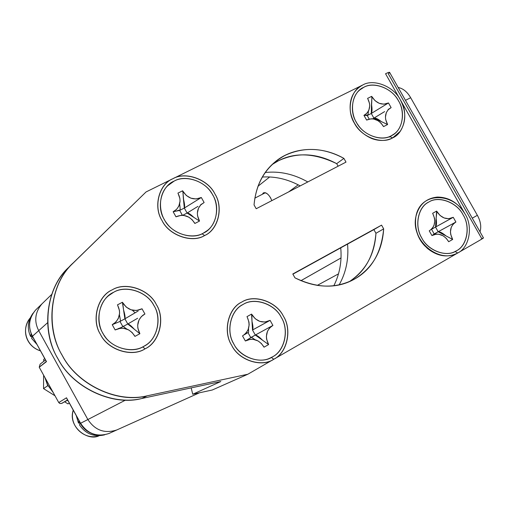 <?xml version="1.0" encoding="UTF-8"?>
<svg xmlns="http://www.w3.org/2000/svg" width="509" height="509" viewBox="0 0 509 509"><rect width="100%" height="100%" fill="white"/><g stroke="black" fill="none" stroke-linecap="round" stroke-linejoin="round"><path stroke-width="0.76" d="M62.263 403.147L67.582 399.928L61.684 403.408L59.979 403.484L58.751 402.555L59.731 403.402L61.417 403.484L67.703 400.15M109.219 433.363L108.945 433.49C97.073 437.295 87.624 433.891 80.594 423.278L66.501 397.79L58.751 402.555L66.501 397.79L66.781 398.483M66.501 397.79L80.517 423.323C87.612 434.012 97.085 437.403 108.945 433.49L116.771 429.971C104.682 433.84 95.049 430.359 87.872 419.531L38.703 330.646C33.931 321.198 35 312.291 41.903 303.924L42.552 303.294L41.903 303.924C35 312.291 33.931 321.198 38.703 330.646L32.404 336.309M40.141 364.145L39.225 367.231L46.504 361.625L32.455 336.22C27.785 326.963 28.841 318.227 35.624 310.019L36.26 309.396L35.624 310.019C28.841 318.227 27.785 326.963 32.455 336.22L38.703 330.646L87.872 419.531L80.594 423.278L87.872 419.531C95.049 430.359 104.682 433.84 116.771 429.971L199.56 392.757M45.937 360.601L46.198 361.25M46.338 361.441L39.225 367.231L58.751 402.555L39.225 367.231M46.192 361.244L32.455 336.22L46.504 361.625M80.594 423.278C87.624 433.891 97.073 437.295 108.945 433.49M269.675 176.973L257.942 186.294L269.675 176.973M298.21 184.831L288.692 191.874L298.21 184.831M341.017 257.942L300.87 280.707L341.017 257.942M341.017 257.961L300.889 280.714L341.017 257.961M338.504 273.855L317.164 285.441L338.504 273.855M125.564 400.08L87.872 419.531L125.564 400.08M47.566 322.738L38.703 330.646L47.566 322.738M271.831 200.629C269.452 194.966 266.678 192.37 263.509 192.835L262.428 194.241L263.261 192.994C265.45 191.969 267.88 193.566 270.559 197.785L271.831 200.629M44.875 377.449L47.712 385.128L53.222 392.547L47.712 385.128L44.875 377.449L47.706 385.727L48.221 386.045L47.706 385.727L43.532 388.609L55.004 395.773L43.532 388.609L47.706 385.727L47.712 385.128L53.222 392.547L47.712 385.128L44.875 377.449M68.002 403.891L69.339 403.103L68.002 403.891L64.681 401.817L68.002 403.891L69.339 403.103L68.002 403.891L64.681 401.817L68.002 403.891M67.958 400.615L67.188 400.437L67.958 400.615M44.722 358.591L43.723 359.373L43.71 361.365L43.723 359.373L44.722 358.591L43.723 359.373L43.71 361.365L43.723 359.373L44.722 358.591M43.621 375.178L43.532 388.609L43.621 375.178L43.532 388.609L55.004 395.773L43.532 388.609L47.706 385.727L48.221 386.045L47.706 385.727L43.532 388.609L43.621 375.178M47.712 385.128L47.706 385.727L47.712 385.128M117.713 305.419C120.964 312.265 119.87 318.24 114.417 323.323L112.584 324.526L119.978 321.459L112.222 324.678L115.855 322.063L118.279 318.589L119.596 313.34L119.45 310.496L117.713 305.419M143.703 346.381C156.957 340.553 162.46 318.43 154.03 305.744C147.699 291.931 125.78 284.525 113.634 292.281C100.267 297.778 94.229 320.129 102.831 333.121C109.276 347.259 131.729 354.436 143.703 346.381C132.525 353.45 112.457 348.557 104.53 335.851C96.08 324.952 97.213 304.637 108.595 295.678L113.634 292.281C125.666 284.951 146.624 291.562 153.578 304.961C161.837 317.113 157.898 338.479 145.186 345.509L143.703 346.381M136.896 311.756L124.909 318.825L123.541 309.847L124.896 318.819L134.198 313.372L124.909 318.825C125.373 317.514 124.921 314.524 123.541 309.847L122.402 302.263L122.516 303.033L122.402 302.263L117.42 304.891L122.402 302.263L126.264 307.112L130.998 309.784L136.45 310.503L142.024 308.778L144.925 313.996L141.362 316.579L138.982 320.021L137.697 325.257L137.85 328.108L139.886 333.713L134.93 336.398L132.155 332.549L128.605 329.877L123.363 328.222L120.569 328.203L115.149 329.953L112.222 324.678L115.149 329.953L115.651 329.679C123.363 326.549 129.687 328.61 134.637 335.87L134.93 336.398L139.886 333.713L139.593 333.191C136.297 326.027 137.411 320.034 142.934 315.205L144.925 313.996L142.024 308.778L141.534 309.039C133.937 312.106 127.657 310.026 122.688 302.791L123.541 309.847C124.921 314.524 125.373 317.514 124.896 318.819L138.187 310.986M118.692 328.432L118.215 328.642M134.338 329.272L139.886 333.713L134.338 329.272C131.207 325.836 129.025 324.087 127.784 324.017L127.784 324.017C129.025 324.087 131.207 325.836 134.338 329.272L127.784 324.017L134.338 329.272M124.909 318.825L127.784 324.017L124.896 318.831L119.984 321.453L122.803 326.536L119.984 321.453L124.896 318.819M123.216 326.454L127.772 324.01L123.216 326.454M132.302 310.159L135.127 312.819L132.302 310.159M144.378 345.999L142.367 347.214M367.835 98.873C370.806 104.848 370.17 109.931 365.933 114.131L364.094 115.352L365.443 115.435C367.352 114.805 367.943 114.837 367.218 115.537L367.218 115.537C367.943 114.837 367.352 114.805 365.443 115.435L367.218 115.537L369.216 119.061L367.218 115.537L363.941 115.346L366.906 113.246L368.815 110.351L369.725 105.853L369.496 103.372L367.835 98.873M391.319 135.718C402.282 131.303 406.106 112.33 398.502 100.884C392.63 88.56 373.835 81.084 363.89 87.255C352.826 91.404 348.608 110.536 356.351 122.224C362.325 134.809 381.521 142.138 391.319 135.718C382.119 141.343 364.953 136.043 357.821 124.584C350.281 114.646 350.586 96.977 359.933 89.838L363.89 87.255C373.504 81.631 390.963 87.777 397.637 99.44C405.049 109.817 403.713 127.848 393.794 134.198L391.319 135.718M367.568 98.402L371.665 96.354L375.114 100.75L379.205 103.302L383.837 104.186L388.475 102.952L391.128 107.628L388.214 109.702L386.337 112.584L385.453 117.076L385.688 119.558L387.616 124.527L383.538 126.62L381.05 123.146L377.958 120.652L373.472 118.96L371.112 118.807L366.614 120.067L363.941 115.346L366.614 120.067L367.027 119.857C373.402 117.509 378.823 119.609 383.271 126.149L383.538 126.62L387.616 124.527L387.349 124.056C384.359 117.872 384.976 112.788 389.188 108.811L391.128 107.628L388.475 102.952L388.074 103.155C381.782 105.465 376.399 103.352 371.933 96.825L371.487 104.192C372.264 108.799 372.194 111.891 371.277 113.469L388.475 102.952L371.29 113.475C372.194 111.891 372.264 108.799 371.487 104.192L371.277 113.482L373.911 118.133C375.527 117.783 378.002 118.941 381.343 121.6L387.616 124.527L381.343 121.6C378.002 118.941 375.527 117.783 373.911 118.133L381.343 121.6L373.911 118.133L383.264 112.425L373.911 118.133L371.277 113.482L367.218 115.537L371.277 113.482L371.933 96.825L371.665 96.354L371.646 97.149L371.665 96.354L367.568 98.402M388.742 109.104L388.227 109.422M372.505 118.839L373.905 118.126L372.505 118.839M389.391 137.093L393.565 134.357M432.873 213.799C436.124 220.97 435.049 226.569 429.647 230.583L432.135 228.56L433.98 225.532L434.82 220.887L434.559 218.355L432.873 213.799M432.796 227.72L431.562 229.279M456.452 250.797C467.192 245.911 470.723 226.34 463.095 214.855C457.158 202.417 438.561 195.367 428.845 202.016C418.004 206.635 414.084 226.384 421.853 238.11C427.891 250.816 446.877 257.694 456.452 250.797L455.141 251.484C444.904 257.312 427.286 249.741 421.541 237.55C414.377 225.754 418.144 207.201 428.508 202.213L428.845 202.016C438.733 195.558 456.948 202.461 463.095 214.855C470.577 226.499 467.116 245.669 456.452 250.797M447.952 220.187L435.545 227.046C436.576 225.684 436.773 222.802 436.118 218.393L436.614 211.089L436.563 211.833L436.614 211.089L432.605 213.322L436.614 211.089L440.062 215.485L444.122 217.967L448.69 218.717L453.245 217.305L455.911 222.013L453.074 224.234L451.26 227.243L450.44 231.881L450.707 234.414L452.666 239.446L448.677 241.724L446.183 238.244L443.104 235.788L438.669 234.204L436.347 234.121L431.931 235.565L429.24 230.812L431.931 235.565L432.631 235.177C438.815 232.798 444.071 234.827 448.41 241.253L448.677 241.724L452.666 239.446L452.399 238.976C449.091 231.754 450.128 226.174 455.517 222.236L438.185 231.735C439.935 231.614 442.55 233.007 446.03 235.915L452.666 239.446L446.03 235.915C442.55 233.007 439.935 231.614 438.185 231.735L446.03 235.915L438.185 231.735L447.812 226.448L438.179 231.729L455.911 222.013L455.097 222.458L455.911 222.013L453.245 217.305L452.654 217.636C446.527 220.041 441.271 218.017 436.881 211.566L436.118 218.393C436.773 222.802 436.576 225.684 435.532 227.039L452.546 217.693M436.118 218.393L435.532 227.052L438.173 231.729L435.532 227.052L432.249 228.897L435.532 227.052L436.118 218.393M432.625 235.107L438.173 231.729L434.209 233.968L431.594 229.343L434.209 233.968L432.459 235.228M452.189 217.884L449.352 219.411M434.209 233.968L436.919 234.095M428.203 202.391L428.845 202.016L428.203 202.391M416.279 229.833C417.66 236.189 420.612 241.648 425.13 246.21M178.175 193.649C181.147 199.534 180.504 204.885 176.235 209.683L173.448 211.68L176.139 211.133C178.831 210.128 180.008 209.893 179.671 210.414L179.671 210.414C180.008 209.893 178.831 210.128 176.139 211.133L179.671 210.414L182.273 215.065L179.677 210.414L173.143 211.738L176.572 209.364L178.837 206.145L180.04 201.208L179.874 198.51L178.175 193.649M203.288 233.167C215.829 228.026 220.855 207.214 212.711 194.96C206.552 181.694 185.632 174.078 174.161 181.089C161.506 185.931 156.002 206.934 164.305 219.474C170.572 233.039 191.976 240.464 203.288 233.167C193.083 239.281 174.708 234.814 166.678 223.133C158.534 213.214 157.987 194.998 167.671 185.753L174.161 181.089C184.977 174.873 203.944 180.53 211.324 192.701C219.284 203.269 218.227 222.446 207.405 230.475L203.288 233.167M177.889 193.146L182.597 190.792L186.319 195.494L190.843 198.154L196.035 198.981L201.322 197.505L204.128 202.531L200.769 204.873L198.542 208.073L197.365 212.997L197.537 215.701L199.528 221.065L194.845 223.47L192.167 219.748L188.769 217.12L183.768 215.402L181.109 215.307L175.98 216.815L173.143 211.738L175.98 216.815L176.451 216.573C183.749 213.825 189.787 215.95 194.565 222.961L194.845 223.47L199.528 221.065L199.248 220.562C196.245 214.34 196.894 208.983 201.189 204.472L204.128 202.531L201.322 197.505L200.851 197.74C193.668 200.438 187.675 198.287 182.877 191.295L183.386 198.701C184.602 203.441 184.913 206.559 184.322 208.047L201.322 197.505L184.334 208.054C184.913 206.559 184.602 203.441 183.386 198.701L184.322 208.06L187.121 213.055C188.451 212.883 190.69 214.334 193.846 217.394L199.528 221.065L193.846 217.394C190.69 214.334 188.451 212.883 187.121 213.055L193.846 217.394L187.121 213.055L196.359 207.335L187.121 213.048L184.322 208.06L179.677 210.414L184.328 208.06L182.877 191.295L182.597 190.792L182.674 191.594L182.597 190.792L177.889 193.146M201.596 204.122L201.265 204.325M183.208 215.033L187.121 213.055L183.208 215.033M206.387 231.258L206.877 230.889M247.24 317.164C250.638 324.907 249.213 331.054 242.971 335.616L245.853 333.331L248.048 329.953L249.168 324.857L248.971 322.095L247.24 317.164M244.18 334.833L247.953 332.581L244.18 334.833M272.461 356.86C284.754 351.172 289.443 329.673 281.273 317.374C275.051 303.981 254.347 296.855 243.137 304.427C230.73 309.803 225.557 331.512 233.892 344.097C240.229 357.802 261.41 364.711 272.461 356.86L270.196 358.012C258.222 364.234 239.185 356.115 233.408 343.193C226.002 330.583 230.895 310.585 242.558 304.757L243.137 304.427C254.532 297.059 274.809 304.032 281.273 317.374C289.277 329.857 284.677 350.911 272.461 356.86M264.826 323.215L252.509 330.017L251.993 321.383L252.509 330.004C253.247 328.763 253.075 325.894 251.993 321.383L251.561 314.091L251.605 314.829L251.561 314.091L246.954 316.655L251.561 314.091L255.289 318.787L259.775 321.37L264.896 322.051L270.088 320.358L272.919 325.416L269.636 327.936L267.479 331.283L266.385 336.373L266.582 339.134L268.612 344.574L264.031 347.189L261.346 343.467L257.961 340.877L253.018 339.287L250.396 339.274L245.363 340.992L242.507 335.876L245.363 340.992L246.337 340.451C253.361 337.791 259.164 339.872 263.745 346.68L264.031 347.189L268.612 344.574L268.326 344.065C264.865 336.277 266.239 330.15 272.461 325.677L255.327 335.043C256.803 335.132 259.202 336.856 262.523 340.209L268.612 344.574L262.523 340.209C259.202 336.856 256.803 335.132 255.327 335.043L262.523 340.209L255.321 335.037L272.919 325.416L272.105 325.862L272.919 325.416L270.088 320.358L269.293 320.797C262.326 323.533 256.511 321.465 251.847 314.6L251.993 321.383C253.075 325.894 253.247 328.763 252.509 330.004L269.21 320.842M246.992 340.006L255.314 335.037L252.509 330.017L255.314 335.037L250.765 337.607L247.978 332.612L250.765 337.607L246.591 340.254M268.975 320.969L266.226 322.445M252.521 330.01L262.199 324.691M250.765 337.607L250.765 337.607C250.358 336.659 251.764 337.346 254.971 339.662M479.892 240.203L483.448 237.881L389.684 72.501C389.697 71.973 388.322 72.386 385.548 73.748L464.94 213.818C473.249 226.327 469.419 247.673 457.706 253.011L479.892 240.203L457.706 253.011C447.716 258.018 437.645 256.504 427.496 248.475C418.023 239.408 414.173 228.751 415.936 216.49C418.907 204.733 426.046 198.262 437.358 197.072C448.843 197.161 458.036 202.741 464.94 213.818L385.548 73.748C389.786 71.763 390.715 71.801 388.335 73.869L481.737 238.632C484.549 237.309 483.938 237.83 479.892 240.203M146.058 191.944L362.643 85.054C373.504 78.335 393.985 86.498 400.386 99.929C393.985 86.498 373.504 78.335 362.643 85.054C350.644 89.832 346.126 110.281 354.404 123.21C361.167 136.908 381.686 144.734 392.573 137.926C404.528 133.097 408.676 112.4 400.386 99.929C406.297 111.446 406.22 121.931 400.157 131.386L392.573 137.926L389.703 136.469L392.573 137.926C386.223 141.063 379.326 141.279 371.882 138.575C360.334 133.485 353.176 124.66 350.421 112.114C348.919 99.567 352.991 90.545 362.643 85.054L172.844 178.729C185.359 171.088 208.162 179.41 214.874 193.865C223.744 207.22 218.291 229.915 204.612 235.54C192.281 243.512 168.905 235.419 162.059 220.607C152.999 206.915 159.031 183.991 172.844 178.729L146.058 191.944L73.315 262.816C50.442 282.781 44.646 326.727 61.996 354.951C76.662 384.6 117.515 403.866 147.158 395.817L247.838 374.236L273.791 359.246C261.747 367.822 238.619 360.296 231.697 345.331C222.598 331.594 228.267 307.894 241.807 302.047C254.048 293.801 276.603 301.589 283.392 316.184C292.293 329.584 287.197 353.03 273.791 359.246L457.706 253.011C469.419 247.673 473.249 226.327 464.94 213.818C452.775 191.823 420.059 191.88 415.936 216.49C410.349 240.662 439.197 264.107 457.706 253.011L455.084 251.516L457.706 253.011L273.791 359.246C287.114 352.743 292.109 329.781 283.392 316.184C276.342 301.64 254.246 294.024 241.807 302.047C228.344 308.187 222.796 331.391 231.697 345.331C238.893 360.232 261.537 367.606 273.791 359.246L271.399 357.433L273.791 359.246L247.838 374.236L147.158 395.817C116.065 403.491 77.253 383.761 62.747 356.281C46.453 330.424 48.527 287.782 71.145 265.024L146.058 191.944M191.18 387.89L192.746 394.24L220.804 381.527L192.746 394.24L191.18 387.89M212.266 390.009L192.746 394.24L212.266 390.009L247.838 374.236L212.266 390.009M346.005 162.11L256.199 208.747L254.042 204.904C256.256 181.936 266.621 165.419 285.135 155.353C304.197 146.567 323.788 147.585 343.912 158.394L346.005 162.11L343.912 158.394L336.678 163.656L338.116 166.208L336.678 163.656L343.912 158.394C319.213 144.34 291.116 147.807 274.79 162.167C262.689 172.271 255.772 186.517 254.042 204.904L256.199 208.747L346.005 162.11M383.671 228.859C382.272 251.281 372.62 267.995 354.716 278.996C335.978 288.838 316.057 288.45 294.959 277.838L292.796 273.982L381.572 225.131L383.671 228.859L375.954 233.294C374.026 255.613 365.125 271.749 349.238 281.693C365.786 270.553 374.694 254.417 375.954 233.294L383.671 228.859L381.572 225.131L373.88 229.61L375.954 233.294L373.88 229.61L381.572 225.131L292.796 273.982L294.959 277.838C316.63 288.158 335.965 288.858 352.966 279.937C371.067 270.565 381.305 253.539 383.671 228.859M112.266 289.825C125.526 281.382 149.411 289.468 156.314 304.522C165.501 318.348 159.527 342.474 145.071 348.843C132.016 357.649 107.501 349.829 100.458 334.388C91.066 320.199 97.677 295.805 112.266 289.825C97.753 296.104 91.283 319.996 100.458 334.388C107.793 349.759 131.799 357.42 145.071 348.843C159.438 342.182 165.298 318.551 156.314 304.522C149.131 289.526 125.736 281.604 112.266 289.825M142.749 346.877L145.071 348.843L142.749 346.877M202.048 233.765L204.612 235.54C218.208 229.635 223.553 207.411 214.874 193.865C207.895 179.461 185.556 171.31 172.844 178.729C159.107 184.283 153.196 206.724 162.059 220.607C169.179 235.368 192.071 243.289 204.612 235.54L202.048 233.765M292.904 274.173L373.88 229.61L292.904 274.173M272.162 164.509C290.359 151.975 311.864 151.695 336.678 163.656C316.77 152.993 297.377 152.019 278.499 160.736L272.162 164.509M70.312 265.857L66.774 269.401C44.41 291.905 42.336 334.006 58.408 359.526C72.723 386.643 111.045 406.099 141.788 398.502L147.158 395.817L141.788 398.502L220.804 381.527L141.788 398.502C112.483 406.462 72.138 387.47 57.67 358.215C40.555 330.36 46.3 286.961 68.919 267.212L70.312 265.857M71.966 264.158L73.315 262.816L71.966 264.158M265.214 172.519C279.619 170.922 293.814 174.065 307.799 181.948C293.814 174.065 279.619 170.922 265.214 172.519M347.558 244.097C348.856 258.979 346.044 272.582 339.134 284.894C346.044 272.582 348.856 258.979 347.558 244.097M262.3 177.043C275.178 176.222 287.808 179.174 300.202 185.893C287.808 179.174 275.178 176.222 262.3 177.043M340.744 247.845C341.984 261.461 339.675 274.103 333.821 285.778C339.675 274.103 341.984 261.461 340.744 247.845M82.592 426.752L86.645 430.506M98.975 435.806C84.15 440.679 68.518 425.46 73.271 410.216C68.518 425.46 84.15 440.679 98.975 435.806C87.815 441.526 67.582 426.771 73.239 410.159M40.408 350.79C26.449 346.61 20.875 329.368 30.006 318.176C20.875 329.368 26.449 346.61 40.408 350.79M79.048 420.663L78.507 423.144L79.964 422.324L78.507 423.144L79.041 420.695M79.538 425.009L79.932 422.623C82.891 428.559 87.898 432.555 94.954 434.603C87.847 432.516 82.84 428.521 79.932 422.623L79.538 425.009C85.716 433.929 94.076 437.212 104.606 434.864C93.968 437.174 85.607 433.884 79.538 425.009M76.261 415.624L78.507 423.144L76.261 415.624M31.157 333.688L30.642 336.576L31.857 335.94L30.642 336.576L31.157 333.688M31.673 338.434L32.042 335.628L33.893 339L31.876 335.717L31.673 338.434L36.839 344.332L31.673 338.434M32.996 313.264C27.677 320.81 26.894 328.579 30.642 336.576C26.894 328.579 27.677 320.81 32.996 313.264M472.276 218.183L477.353 215.301L410.661 97.709L405.469 100.343L410.661 97.709C407.315 91.913 403.153 88.502 398.178 87.478C403.153 88.502 407.315 91.913 410.661 97.709L477.353 215.301L472.276 218.183M480.019 231.83C481.52 226.702 480.636 221.192 477.353 215.301C480.636 221.192 481.52 226.702 480.019 231.83M80.517 423.323L66.673 398.286M40.141 364.139L45.492 359.978M32.391 336.29C27.721 326.784 28.797 318.03 35.624 310.019L51.632 294.488M119.443 314.817C121.187 323.819 120.041 320.276 119.978 321.459M118.279 328.617C126.97 325.766 119.978 324.825 126.906 329.088M143.277 314.963L142.946 315.166M137.634 318.259L127.784 324.004M143.843 346.343L144.925 345.668M108.595 295.678L107.374 296.677M368.401 111.204C368.166 114.646 367.772 116.09 367.218 115.537M389.296 108.735L388.068 109.524M384.639 111.592L373.911 118.12M359.933 89.838L358.094 91.346M435.545 227.046L445.28 221.689M452.145 217.909L452.666 217.629M455.141 251.484L453.016 252.521M428.508 202.213L426.459 203.39M179.645 203.918C180.294 208.62 180.301 210.79 179.671 210.414M184.353 215.498L181.446 215.288M201.691 204.039L200.673 204.701M197.982 206.349L187.121 213.042M167.671 185.753L166.309 187.07M248.557 328.591C248.405 334.763 249.658 330.735 244.931 334.407M268.924 320.994L269.325 320.785M270.196 358.012L268.504 358.781M242.558 304.757L240.948 305.693M66.774 269.401L71.145 265.024M265.38 192.72L254.805 198.166M40.453 350.866C26.837 346.667 20.589 330.78 30.012 318.17"/></g></svg>
